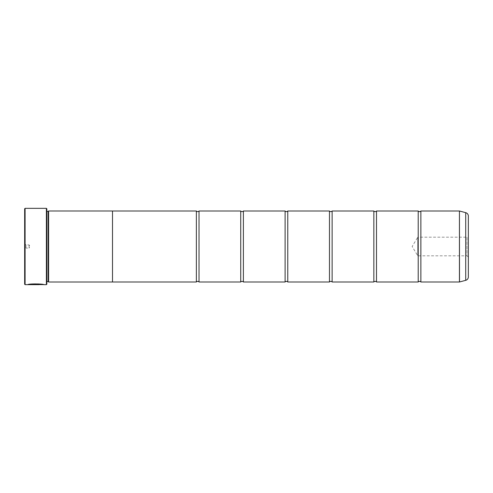 <?xml version="1.0" encoding="UTF-8"?>
<svg xmlns="http://www.w3.org/2000/svg" width="493" height="493" viewBox="0 0 493 493"><rect width="100%" height="100%" fill="white"/><g stroke="black" fill="none" stroke-linecap="round" stroke-linejoin="round"><path stroke-width="0.37" stroke-dasharray="2.46 1.85" d="M199.024 281.996L199.024 211.004M243.394 281.996L243.394 211.004M287.764 281.996L287.764 211.004M332.134 281.996L332.134 211.004M376.504 281.996L376.504 211.004M420.874 281.996L420.874 211.004M28.267 284.56L36.562 284.56L38.947 284.443L36.562 284.171L37.357 284.443L36.562 284.498L27.842 284.56C28.311 283.487 44.234 283.765 43.729 284.572C44.006 284.455 35.508 283.13 30.726 284.079L31.86 284.245C37.314 284.03 40.74 284.141 42.133 284.572L42.133 284.572M42.133 284.658C40.74 284.227 37.32 284.116 31.86 284.332L30.726 284.165C35.496 283.222 44.013 284.541 43.729 284.658L43.31 284.572M27.842 284.56L38.947 284.529L27.842 284.56M468.35 257.173L466.994 255.818L466.994 237.182L417.768 237.182L417.768 255.818L417.768 237.182L412.166 246.5L417.768 255.818L466.994 255.818L466.994 237.182L468.35 235.827L468.35 257.173L468.35 235.827M24.65 243.573L25.981 244.904L25.981 248.096L29.087 248.096L29.087 244.904L29.087 248.096L30.048 246.5L29.087 244.904L25.981 244.904L25.981 248.096L24.65 249.427L24.65 243.573L24.65 249.427M46.835 211.435L46.835 281.565L46.835 211.435A0.444 0.444 0 0 1 46.391 210.992L46.391 282.008L46.391 210.992M46.835 281.565A0.444 0.444 0 0 0 46.391 282.008M46.391 210.727L46.391 282.273L46.391 210.727L46.835 210.283L46.835 282.717L46.835 210.283M46.391 282.273L46.835 282.717M418.212 281.996L418.212 211.004M373.842 281.996L373.842 211.004M329.472 281.996L329.472 211.004M285.102 281.996L285.102 211.004M240.732 281.996L240.732 211.004M196.362 281.996L196.362 211.004M112.503 281.996L112.503 210.992M48.61 282.008L48.61 210.992M468.35 276.893L468.35 216.107M48.166 281.565L48.166 211.435M24.65 208.785L24.65 284.214M46.391 208.342L46.391 284.658M25.094 284.658L25.094 208.342M46.835 284.214L46.835 208.785M38.947 284.492L29.863 284.584M38.947 284.56L29.863 284.56M465.719 212.674L465.719 280.326M459.507 281.99L459.507 211.01M459.439 211.004L459.439 281.996"/><path stroke-width="0.74" d="M465.719 280.326L465.719 212.674A3.55 3.55 0 0 1 468.35 216.107L468.35 276.893A3.55 3.55 0 0 1 465.719 280.326L459.439 281.996L459.439 211.004L420.874 211.004L420.874 281.996A1.738 1.738 0 0 0 418.212 281.996L376.504 281.996A1.738 1.738 0 0 0 373.842 281.996L332.134 281.996A1.738 1.738 0 0 0 329.472 281.996L287.764 281.996A1.738 1.738 0 0 0 285.102 281.996L243.394 281.996A1.738 1.738 0 0 0 240.732 281.996L199.024 281.996A1.738 1.738 0 0 0 196.362 281.996L112.503 281.996L112.503 210.992L48.61 210.992L48.61 282.008L48.166 281.565L48.166 211.435L48.61 210.992M420.874 211.004A1.738 1.738 0 0 1 418.212 211.004L418.212 281.996M418.212 211.004L376.504 211.004L376.504 281.996M376.504 211.004A1.738 1.738 0 0 1 373.842 211.004L373.842 281.996M373.842 211.004L332.134 211.004L332.134 281.996M332.134 211.004A1.738 1.738 0 0 1 329.472 211.004L329.472 281.996M329.472 211.004L287.764 211.004L287.764 281.996M287.764 211.004A1.738 1.738 0 0 1 285.102 211.004L285.102 281.996M285.102 211.004L243.394 211.004L243.394 281.996M243.394 211.004A1.738 1.738 0 0 1 240.732 211.004L240.732 281.996M240.732 211.004L199.024 211.004L199.024 281.996M199.024 211.004A1.738 1.738 0 0 1 196.362 211.004L196.362 281.996M459.439 211.004L459.507 281.99M43.31 284.572L25.094 284.658L24.65 284.214L24.65 208.785L25.094 208.342L25.094 284.658M46.391 284.658L46.391 208.342L46.835 208.785L46.835 284.214L46.391 284.658L43.729 284.658C44.234 283.851 28.317 283.58 27.842 284.646L38.947 284.646L29.863 284.578C32.02 283.765 42.527 284.338 42.133 284.658M46.391 208.342L25.094 208.342M46.835 281.565L48.166 281.565M46.835 211.435L48.166 211.435M459.439 281.996L420.874 281.996M465.719 212.674L459.507 211.01M112.503 282.008L48.61 282.008M196.362 211.004L112.503 211.004M43.273 284.572L43.729 284.658M29.863 284.56L28.267 284.56M42.133 284.572C42.527 284.251 32.033 283.678 29.863 284.492L29.863 284.578"/></g></svg>
